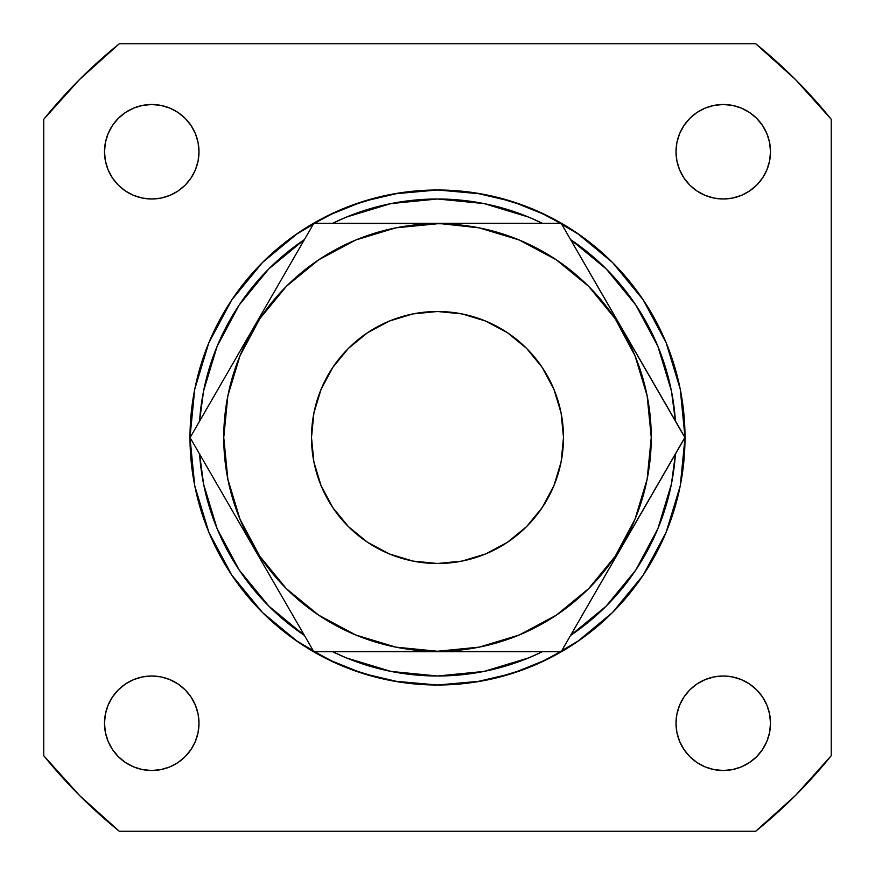 <?xml version="1.0" encoding="UTF-8"?>
<svg xmlns="http://www.w3.org/2000/svg" width="875" height="875" viewBox="0 0 875 875"><rect width="100%" height="100%" fill="white"/><g stroke="black" fill="none" stroke-linecap="round" stroke-linejoin="round"><path stroke-width="1.31" d="M770.503 723.253A47.25 47.25 0 0 1 723.253 770.503A47.25 47.25 0 0 1 676.003 723.253L676.911 732.473L679.602 741.333L683.966 749.503L689.839 756.656L697.003 762.541L705.173 766.905L714.033 769.595L723.253 770.503L732.473 769.595L741.333 766.905L749.503 762.541L756.656 756.656L762.541 749.503L766.905 741.333L769.595 732.473L770.503 723.253L769.595 714.033L766.905 705.173L762.541 697.003L756.656 689.839L749.503 683.966L741.333 679.602L732.473 676.911L723.253 676.003L714.033 676.911L705.173 679.602L697.003 683.966L689.839 689.839L683.966 697.003L679.602 705.173L676.911 714.033L676.003 723.253A47.25 47.25 0 0 1 723.253 676.003A47.25 47.25 0 0 1 770.503 723.253M198.997 151.747A47.25 47.25 0 0 1 151.747 198.997A47.25 47.25 0 0 1 104.497 151.747L105.405 160.967L108.095 169.827L112.459 177.997L118.344 185.161L125.497 191.034L133.667 195.398L142.527 198.089L151.747 198.997L160.967 198.089L169.827 195.398L177.997 191.034L185.161 185.161L191.034 177.997L195.398 169.827L198.089 160.967L198.997 151.747L198.089 142.527L195.398 133.667L191.034 125.497L185.161 118.344L177.997 112.459L169.827 108.095L160.967 105.405L151.747 104.497L142.527 105.405L133.667 108.095L125.497 112.459L118.344 118.344L112.459 125.497L108.095 133.667L105.405 142.527L104.497 151.747A47.25 47.25 0 0 1 151.747 104.497A47.25 47.25 0 0 1 198.997 151.747M770.503 151.747A47.25 47.25 0 0 1 723.253 198.997A47.25 47.25 0 0 1 676.003 151.747L676.911 160.967L679.602 169.827L683.966 177.997L689.839 185.161L697.003 191.034L705.173 195.398L714.033 198.089L723.253 198.997L732.473 198.089L741.333 195.398L749.503 191.034L756.656 185.161L762.541 177.997L766.905 169.827L769.595 160.967L770.503 151.747L769.595 142.527L766.905 133.667L762.541 125.497L756.656 118.344L749.503 112.459L741.333 108.095L732.473 105.405L723.253 104.497L714.033 105.405L705.173 108.095L697.003 112.459L689.839 118.344L683.966 125.497L679.602 133.667L676.911 142.527L676.003 151.747A47.25 47.25 0 0 1 723.253 104.497A47.25 47.25 0 0 1 770.503 151.747M198.997 723.253A47.25 47.25 0 0 1 151.747 770.503A47.25 47.25 0 0 1 104.497 723.253L105.405 732.473L108.095 741.333L112.459 749.503L118.344 756.656L125.497 762.541L133.667 766.905L142.527 769.595L151.747 770.503L160.967 769.595L169.827 766.905L177.997 762.541L185.161 756.656L191.034 749.503L195.398 741.333L198.089 732.473L198.997 723.253L198.089 714.033L195.398 705.173L191.034 697.003L185.161 689.839L177.997 683.966L169.827 679.602L160.967 676.911L151.747 676.003L142.527 676.911L133.667 679.602L125.497 683.966L118.344 689.839L112.459 697.003L108.095 705.173L105.405 714.033L104.497 723.253A47.25 47.25 0 0 1 151.747 676.003A47.25 47.25 0 0 1 198.997 723.253M189.995 437.5A247.505 247.505 0 0 1 437.5 189.995A247.505 247.505 0 0 1 685.005 437.5A247.505 247.505 0 0 0 437.5 189.995A247.505 247.505 0 0 0 189.995 437.5L313.83 651.7L437.5 651.252A213.752 213.752 0 0 1 223.748 437.5A213.752 213.752 0 0 1 437.5 223.748L313.83 223.3L190.159 437.5L313.83 223.3L437.5 223.3L479.205 227.861L519.302 240.023L556.248 259.777L588.645 286.355L615.223 318.752L634.977 355.698L647.139 395.795L651.252 437.5L647.139 479.205L634.977 519.302L615.223 556.248L588.645 588.645L556.248 615.223L519.302 634.977L479.205 647.139L437.5 651.252L395.795 647.139L355.698 634.977L318.752 615.223L286.355 588.645L259.777 556.248L240.023 519.302L227.861 479.205L223.748 437.5L227.861 395.795L240.023 355.698L259.777 318.752L286.355 286.355L318.752 259.777L355.698 240.023L395.795 227.861L437.5 223.748A213.752 213.752 0 0 1 651.252 437.5A213.752 213.752 0 0 1 437.5 651.252L561.17 651.7L685.005 437.5L561.17 223.3L437.5 223.3L561.17 223.3L684.841 437.5L561.17 651.7L313.83 651.7L189.995 437.5A247.505 247.505 0 0 0 437.5 685.005A247.505 247.505 0 0 0 685.005 437.5A247.505 247.505 0 0 1 437.5 685.005A247.505 247.505 0 0 1 189.995 437.5M199.555 421.236A238.503 238.503 0 0 1 304.434 239.564L268.855 268.855L239.192 304.992L217.153 346.227L203.58 390.972L199.555 421.236M332.62 223.3A238.503 238.503 0 0 1 542.38 223.3L528.773 217.153L484.028 203.58L437.5 198.997L390.972 203.58L346.227 217.153L332.609 223.3M570.566 239.564A238.503 238.503 0 0 1 675.445 421.236L671.42 390.972L657.847 346.227L635.808 304.992L606.145 268.855L570.566 239.564M412.923 313.917L389.277 321.092L367.5 332.73L348.403 348.403L332.73 367.5L321.092 389.277L313.917 412.923L311.5 437.5L313.917 462.077L321.092 485.723L332.73 507.5L348.403 526.597L367.5 542.27L389.277 553.908L412.923 561.083L437.5 563.5L462.077 561.083L485.723 553.908L507.5 542.27L526.597 526.597L542.27 507.5L553.908 485.723L561.083 462.077L563.5 437.5L561.083 412.923L553.908 389.277L542.27 367.5L526.597 348.403L507.5 332.73L485.723 321.092L462.077 313.917L437.5 311.5A126 126 0 0 1 563.5 437.5A126 126 0 0 1 437.5 563.5A126 126 0 0 1 311.5 437.5A126 126 0 0 1 437.5 311.5L412.923 313.917L406.361 315.405M313.917 462.077L315.405 468.639M462.077 561.083L468.639 559.595M561.083 412.923L559.595 406.361M199.555 453.764L203.58 484.028L217.153 528.773L239.192 570.008L268.855 606.145L304.434 635.436A238.503 238.503 0 0 1 199.555 453.764M332.609 651.7L346.227 657.847L390.972 671.42L437.5 676.003L484.028 671.42L528.773 657.847L542.391 651.7A238.503 238.503 0 0 1 332.62 651.7M570.566 635.436L606.145 606.145L635.808 570.008L657.847 528.773L671.42 484.028L675.445 453.764A238.503 238.503 0 0 1 570.566 635.436M579.808 235.003L547.247 215.666L512.127 201.523L475.256 192.894L437.5 189.995L399.744 192.894L362.873 201.523L327.753 215.666L295.192 235.003L327.753 215.666M362.873 201.523L399.744 192.894M475.256 192.894L512.127 201.523M295.192 639.997L327.753 659.334L362.873 673.477L399.744 682.106L437.5 685.005L475.256 682.106L512.127 673.477L547.247 659.334L579.808 639.997L547.247 659.334M512.127 673.477L475.256 682.106M399.744 682.106L362.873 673.477M43.75 119.306L79.527 79.527L119.306 43.75L755.694 43.75L795.473 79.527L831.25 119.306L831.25 755.694L795.473 795.473L755.694 831.25L119.306 831.25L79.527 795.473L43.75 755.694L43.75 119.306A506.253 506.253 0 0 1 119.306 43.75L755.694 43.75A506.253 506.253 0 0 1 831.25 119.306L831.25 755.694A506.253 506.253 0 0 1 755.694 831.25L119.306 831.25A506.253 506.253 0 0 1 43.75 755.694L43.75 119.306M189.995 437.609L194.731 485.658M194.753 485.789L208.841 532.219L231.711 575.006L262.489 612.511L297.927 641.889L262.489 612.511L231.711 575.006L208.841 532.219M307.027 647.817L336.711 663.556L307.027 647.817M350.306 669.134L380.352 678.311M393.608 681.078L437.391 685.005M437.664 685.005L481.392 681.078M494.648 678.311L524.694 669.134M538.289 663.556L567.973 647.817L538.289 663.556M666.159 532.219L643.289 575.006L612.511 612.511L577.073 641.889L612.511 612.511L643.289 575.006L666.159 532.219L680.214 485.92M680.269 485.658L685.005 437.609M685.005 437.391L680.269 389.342M680.247 389.211L666.159 342.781L643.289 299.994L612.511 262.489L577.073 233.111L612.511 262.489L643.289 299.994L666.159 342.781M567.973 227.183L538.289 211.444L567.973 227.183M524.694 205.866L494.648 196.689M481.392 193.922L437.609 189.995M437.336 189.995L393.608 193.922M380.352 196.689L350.306 205.866M336.711 211.444L307.027 227.183L336.711 211.444M208.841 342.781L231.711 299.994L262.489 262.489L297.927 233.111L262.489 262.489L231.711 299.994L208.841 342.781L194.786 389.08M194.731 389.342L189.995 437.391M676.911 732.473L679.602 741.333L683.966 749.503L689.839 756.656L697.003 762.541M732.473 769.595L741.333 766.905L749.503 762.541L756.656 756.656L762.541 749.503L766.905 741.333L769.595 732.473M762.541 697.003L756.656 689.839L749.503 683.966L741.333 679.602L732.473 676.911M697.003 683.966L689.839 689.839L683.966 697.003M112.459 177.997L118.344 185.161L125.497 191.034L133.667 195.398L142.527 198.089M177.997 191.034L185.161 185.161L191.034 177.997M198.089 142.527L195.398 133.667L191.034 125.497L185.161 118.344L177.997 112.459M142.527 105.405L133.667 108.095L125.497 112.459L118.344 118.344L112.459 125.497L108.095 133.667L105.405 142.527M683.966 177.997L689.839 185.161L697.003 191.034M732.473 198.089L741.333 195.398L749.503 191.034L756.656 185.161L762.541 177.997M769.595 142.527L766.905 133.667L762.541 125.497L756.656 118.344L749.503 112.459L741.333 108.095L732.473 105.405M697.003 112.459L689.839 118.344L683.966 125.497L679.602 133.667L676.911 142.527M105.405 732.473L108.095 741.333L112.459 749.503L118.344 756.656L125.497 762.541L133.667 766.905L142.527 769.595M177.997 762.541L185.161 756.656L191.034 749.503L195.398 741.333L198.089 732.473M191.034 697.003L185.161 689.839L177.997 683.966M142.527 676.911L133.667 679.602L125.497 683.966L118.344 689.839L112.459 697.003"/></g></svg>
